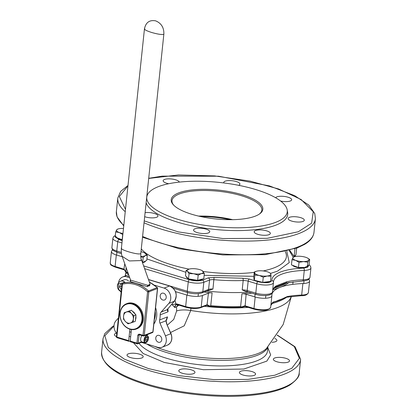 <?xml version="1.0" encoding="UTF-8"?>
<svg xmlns="http://www.w3.org/2000/svg" width="417" height="417" viewBox="0 0 417 417"><rect width="100%" height="100%" fill="white"/><g stroke="black" fill="none" stroke-linecap="round" stroke-linejoin="round"><path stroke-width="0.63" d="M267.803 347.705L270.68 354.877L266.838 361.117L243.82 369.035L203.355 369.712L164.267 362.446L143.161 353.507L133.346 342.644M114.003 326.068L104.865 335.711L108.279 347.486L124.318 359.141L148.499 368.592L178.507 375.592L213.801 379.611L248.026 379.402L274.808 375.232L291.822 368.274L299.375 358.323L294.298 346.543L277.169 335.164M116.463 336.587A8.126 2.554 -174 0 1 114.409 334.596A8.126 2.554 -174 0 1 115.728 333.397A8.126 2.554 -174 0 1 116.452 333.167M274.871 338.495A8.126 2.554 -174 0 1 276.898 340.475A8.126 2.554 -174 0 1 275.58 341.669A8.126 2.554 -174 0 1 271.962 342.289M274.657 358.015A8.126 2.554 -174 0 1 283.862 357.843A8.126 2.554 -174 0 1 289.507 360.913A8.126 2.554 -174 0 1 288.189 362.112A8.126 2.554 -174 0 1 278.983 362.279A8.126 2.554 -174 0 1 273.338 359.214A8.126 2.554 -174 0 1 274.657 358.015M240.718 371.245A8.126 2.554 -174 0 1 249.924 371.073A8.126 2.554 -174 0 1 255.569 374.143A8.126 2.554 -174 0 1 254.245 375.342A8.126 2.554 -174 0 1 245.04 375.508A8.126 2.554 -174 0 1 239.4 372.444A8.126 2.554 -174 0 1 240.718 371.245M180.113 369.514A8.126 2.554 -174 0 1 189.318 369.342A8.126 2.554 -174 0 1 194.958 372.412A8.126 2.554 -174 0 1 193.639 373.611A8.126 2.554 -174 0 1 184.434 373.778A8.126 2.554 -174 0 1 178.789 370.713A8.126 2.554 -174 0 1 180.113 369.514M128.337 353.84A8.126 2.554 -174 0 1 137.542 353.668A8.126 2.554 -174 0 1 143.187 356.738A8.126 2.554 -174 0 1 141.869 357.932A8.126 2.554 -174 0 1 132.663 358.104A8.126 2.554 -174 0 1 127.018 355.039A8.126 2.554 -174 0 1 128.337 353.84M167.827 308.648A21.225 17.206 68.7 0 1 168.056 311.78L167.347 309.435A0.902 0.803 -156.2 0 1 167.087 309.748L168.056 311.78L160.175 314.856A21.225 17.206 68.7 0 1 160.05 317.446A21.225 17.206 68.7 0 1 159.638 319.954L167.519 316.878L165.924 320.814A0.902 0.407 -3.1 0 1 166.159 321.069L166.435 319.229L167.519 316.878A21.225 17.206 68.7 0 1 166.154 320.892M167.347 325.119L173.753 319.417L176.62 310.988L176.527 306.855L178.888 305.129M174.984 300.412L175.99 303.962L174.791 307.532L172.315 304.832A21.225 17.206 -111.3 0 0 172.07 303.795M245.3 306.474A0.902 0.469 -78 0 1 245.212 306.474A0.902 0.469 -78 0 1 244.909 305.781L241.62 306.928L241.683 307.251L245.133 306.443M241.62 306.928L240.609 306.526A83.541 26.266 -174 0 1 210.757 305.661L209.48 306.313A83.64 26.297 6 0 0 241.683 307.251M125.856 271.941L124.167 269.22A0.902 0.422 111.5 0 0 124.329 269.872L125.861 272.129M177.449 304.65A3.159 2.565 68.7 0 0 176.282 304.759A3.159 2.565 68.7 0 0 174.796 306.907A3.159 2.565 68.7 0 0 174.791 307.532L176.527 306.855L177.934 304.843M286.87 282.799A83.541 26.266 -174 0 1 274.188 288.079A83.541 26.266 6 0 0 280.172 286.098A83.541 26.266 6 0 0 286.87 282.799M248.49 292.135A83.541 26.266 -174 0 1 206.733 291.045A83.541 26.266 6 0 0 248.49 292.135M204.163 292.046A83.541 26.266 6 0 0 212.102 292.87L210.757 305.661M240.609 306.526L241.954 293.74A83.541 26.266 6 0 0 251.826 293.141M272.937 289.664A83.541 26.266 6 0 0 279.666 287.522L280.412 287.23A83.541 26.266 6 0 0 289.111 282.361M141.399 342.373L157.871 347.361A9.033 7.324 -111.3 0 0 162.051 347.246A9.033 7.324 -111.3 0 0 166.284 341.111A9.033 7.324 -111.3 0 0 165.44 335.805L159.972 323.133A4.514 3.659 68.7 0 1 159.638 319.954M160.175 314.856A4.514 3.659 68.7 0 1 161.134 312.067L168.849 303.383A9.033 7.324 -111.3 0 0 170.72 298.906A9.033 7.324 -111.3 0 0 164.1 288.1L154.436 285.176M155.572 307.647A17.16 13.912 68.7 0 1 156.667 316.425A17.16 13.912 68.7 0 1 153.852 324.014M166.211 297.54A3.612 2.929 68.7 0 1 164.517 299.995A3.612 2.929 68.7 0 1 161.442 299.182A3.612 2.929 68.7 0 1 160.201 295.721A3.612 2.929 68.7 0 1 161.895 293.266A3.612 2.929 68.7 0 1 164.965 294.079A3.612 2.929 68.7 0 1 166.211 297.54M161.775 339.746A3.612 2.929 68.7 0 1 160.081 342.201A3.612 2.929 68.7 0 1 157.006 341.387A3.612 2.929 68.7 0 1 155.765 337.921A3.612 2.929 68.7 0 1 157.459 335.466A3.612 2.929 68.7 0 1 160.529 336.279A3.612 2.929 68.7 0 1 161.775 339.746M190.918 308.267L190.757 310.488L184.205 325.823L170.537 332.511M273.839 302.08L274.714 301.866A84.156 26.459 6 0 0 283.107 298.598L283.503 298.39M206.373 305.333L209.48 306.313M283.107 298.598L281.465 299.213A50.123 15.763 6 0 0 276.283 301.23L274.714 301.866M273.849 302.075L272.942 302.554A0.902 0.824 -130.7 0 0 273.203 302.044A50.123 15.763 6 0 0 270.878 305.327M276.283 301.23L273.203 302.044M244.675 306.438L245.378 306.516A0.902 0.448 106.8 0 1 245.149 305.843L246.119 294.261L255.188 297.003A10.837 3.409 6 0 0 266.067 298.212A10.837 3.409 6 0 0 271.879 295.835A10.837 3.409 6 0 0 271.879 295.643A50.123 15.763 -174 0 1 271.894 294.767A50.123 15.763 -174 0 1 279.666 287.522M209.636 305.995L207.218 304.686A0.902 0.751 75 0 1 206.702 305.333L206.702 305.333A0.902 0.751 75 0 1 206.676 305.338M126.273 273.25A83.541 26.266 -174 0 1 126.08 272.066M301.251 295.627A0.902 0.349 -92 0 0 301.371 295.674L286.802 297.191A0.902 0.594 -100.8 0 0 287.235 296.576L281.465 299.213M129.708 277.691L126.898 276.836A9.033 7.324 -111.3 0 0 122.723 276.951A9.033 7.324 -111.3 0 0 118.553 282.59M120.867 291.947L121.097 292.484M118.418 318.009L115.926 320.814A9.033 7.324 -111.3 0 0 116.781 333.548M166.086 320.923L166.435 319.229M186.06 307.235A0.902 0.448 -73.2 0 1 185.888 307.251A0.902 0.448 -73.2 0 1 185.654 306.578L177.34 304.056L175.99 303.962A2.711 0.308 -12.2 0 0 172.315 304.832M280.412 287.23A50.123 15.763 -174 0 1 302.888 283.56L301.679 295.069A50.123 15.763 6 0 0 287.235 296.576M241.954 293.74A4.514 1.418 -174 0 1 246.119 294.261M208.427 293.167L207.072 304.733A0.902 0.73 68.7 0 1 206.65 305.348L200.785 307.631A0.902 0.73 -111.3 0 0 201.208 307.021A11.29 3.55 -174 0 1 185.654 306.578L186.868 295.064A11.29 3.55 6 0 0 202.422 295.507L208.427 293.167A4.514 1.418 -174 0 1 212.102 292.87M124.746 263.726L123.927 269.137A0.902 0.448 106.8 0 0 124.162 269.809A0.902 0.448 106.8 0 0 124.256 269.82M161.134 312.067L167.087 309.748L174.27 301.272A9.033 7.324 -111.3 0 0 176.141 296.795A9.033 7.324 -111.3 0 0 169.521 285.989L148.509 279.63M162.051 347.246L167.467 345.135A9.033 7.324 -111.3 0 0 171.705 338.995A9.033 7.324 -111.3 0 0 170.861 333.694L166.758 324.186L165.924 320.814L159.972 323.133M166.758 324.186L171.022 333.642L165.44 335.805M126.7 272.999A11.29 3.55 6 0 0 125.428 274.417A11.29 3.55 6 0 0 125.97 275.684M175.541 291.634L186.868 295.064M308.627 279.51A10.837 3.409 -174 0 1 309.591 281.136A10.837 3.409 -174 0 1 302.888 283.56M112.84 250.075A10.837 3.409 6 0 0 111.443 251.519A10.837 3.409 6 0 0 116.312 254.954L122.264 256.757M144.23 220.906L178.267 231.878L222.709 238.54L267.193 238.336L298.296 231.758L311.635 223.173L313.245 211.753L301.142 199.54L278.608 188.984L249.939 181.093L214.604 175.906L178.387 174.968L148.692 178.45M286.771 251.18L289.247 262.611L277.43 271.191L270.57 273.39M253.823 276.33L204.158 275.34M185.852 272.296L146.909 258.926M168.703 183.73A8.126 2.554 -174 0 1 163.136 180.681A8.126 2.554 -174 0 1 164.454 179.482A8.126 2.554 -174 0 1 173.258 179.237A8.126 2.554 -174 0 1 179.289 182.109M289.445 217.325A8.126 2.554 -174 0 1 298.65 217.158A8.126 2.554 -174 0 1 304.295 220.223A8.126 2.554 -174 0 1 302.971 221.422A8.126 2.554 -174 0 1 293.766 221.594A8.126 2.554 -174 0 1 288.126 218.524A8.126 2.554 -174 0 1 289.445 217.325M255.506 230.554A8.126 2.554 -174 0 1 264.712 230.387A8.126 2.554 -174 0 1 270.352 233.452A8.126 2.554 -174 0 1 269.033 234.651A8.126 2.554 -174 0 1 259.827 234.823A8.126 2.554 -174 0 1 254.188 231.753A8.126 2.554 -174 0 1 255.506 230.554M194.895 228.824A8.126 2.554 -174 0 1 204.106 228.657A8.126 2.554 -174 0 1 209.746 231.722A8.126 2.554 -174 0 1 208.427 232.921A8.126 2.554 -174 0 1 199.222 233.093A8.126 2.554 -174 0 1 193.577 230.022A8.126 2.554 -174 0 1 194.895 228.824M275.632 197.741A8.126 2.554 -174 0 1 276.836 196.887A8.126 2.554 -174 0 1 286.041 196.715A8.126 2.554 -174 0 1 291.686 199.785A8.126 2.554 -174 0 1 290.362 200.984A8.126 2.554 -174 0 1 280.625 201.041M223.861 182.943A8.126 2.554 -174 0 1 223.747 182.411A8.126 2.554 -174 0 1 225.065 181.213A8.126 2.554 -174 0 1 234.271 181.041A8.126 2.554 -174 0 1 239.911 184.111A8.126 2.554 -174 0 1 238.592 185.304A8.126 2.554 -174 0 1 238.587 185.31M145.095 212.675A8.126 2.554 -174 0 1 153.659 213.28A8.126 2.554 -174 0 1 157.975 216.048A8.126 2.554 -174 0 1 156.651 217.247A8.126 2.554 -174 0 1 144.673 216.668M255.543 189.49A70.624 22.205 -174 0 1 287.177 209.902A70.624 22.205 -174 0 1 252.123 227.161A70.624 22.205 -174 0 1 178.486 219.524A70.624 22.205 -174 0 1 147.258 195.192A70.624 22.205 -174 0 1 255.543 189.49M287.177 209.902L287.631 212.514A71.349 22.435 -174 0 1 252.217 229.955A71.349 22.435 -174 0 1 177.819 222.24A71.349 22.435 -174 0 1 146.138 202.745M178.685 192.904A46.063 14.486 -174 0 1 237.992 193.551A46.063 14.486 -174 0 1 259.734 213.822A46.063 14.486 -174 0 1 255.345 216.115A46.063 14.486 -174 0 1 210.715 218.331A46.063 14.486 -174 0 1 173.29 204.737A46.063 14.486 -174 0 1 178.685 192.904M259.254 214.156A45.156 14.199 6 0 0 261.834 210.079A45.156 14.199 6 0 0 230.486 193.04A45.156 14.199 6 0 0 179.346 193.983A45.156 14.199 6 0 0 172.012 200.64A45.156 14.199 6 0 0 173.691 205.164M232.66 219.67A45.156 14.199 6 0 0 198.555 216.084M230.273 219.696A46.063 14.486 6 0 0 200.885 216.605M285.827 283.028A83.541 26.266 -174 0 1 285.708 283.096L275.142 287.287M247.328 291.785A83.541 26.266 -174 0 1 246.593 291.827L242.204 289.909L245.988 291.473M143.625 265.895L189.422 279.76C194.51 281.074 198.862 281.199 202.485 280.13L208.234 277.889L214.072 277.414L212.951 289.07A5.421 1.704 6 0 0 208.573 289.429A1.809 1.465 -111.3 0 1 207.729 290.659L212.951 289.07L207.687 290.675M127.956 185.867L119.325 196.532L125.486 209.344M214.072 277.414L242.689 278.228L249.34 279.062L257.044 281.397M257.956 281.673C265.629 283.336 270.268 282.961 271.868 280.552C271.759 277.18 274.574 274.35 280.318 272.066C286.192 269.82 294.006 268.506 303.769 268.121L308.867 265.071M293.229 257.32L289.247 250.539M303.769 268.121A1.809 0.709 87.9 0 1 304.274 270.414L303.289 279.797A50.123 15.763 6 0 0 286.651 281.803L276.2 285.874A50.123 15.763 6 0 0 272.692 290.128M272.676 290.284L273.281 289.106L275.554 286.995A1.809 1.605 -124.3 0 0 276.2 285.874M286.651 281.803A1.809 1.267 77 0 1 285.77 283.039L284.029 283.623M275.554 286.995L283.987 283.638M122.15 283.758A0.902 0.73 68.7 0 1 122.64 283.133A0.902 0.526 75.6 0 0 122.405 284.191A33.417 27.089 68.7 0 1 147.587 291.811A0.902 0.271 -46.9 0 1 148.29 291.076A0.902 0.271 -46.9 0 1 148.499 290.967A0.902 0.73 68.7 0 1 148.827 291.848L157.454 288.491A0.902 0.281 6 0 0 157.6 288.356A0.902 0.902 0 0 0 157.318 287.6L149.359 282.017M154.316 319.589A14.903 12.083 -111.3 0 0 155.28 315.664A14.903 12.083 -111.3 0 0 155.176 311.416M144.762 28.684C143.87 29.445 146.185 30.712 151.689 32.49C157.511 34.142 161.468 34.773 163.547 34.376L163.865 34.064C164.037 27.6 161.296 23.196 155.64 20.85C149.479 19.745 145.747 22.461 144.444 28.992L121.389 248.365C120.977 254.474 122.254 256.591 122.108 256.304L130.573 280.099L147.644 285.264L149.646 284.702L149.958 283.967M147.675 285.609L147.477 286.646L147.675 285.609L149.979 284.217L149.515 285.906L147.675 285.609M130.485 279.864L130.604 280.438L129.885 281.319C132.543 282.398 138.413 284.175 147.477 286.646L149.906 284.894M130.604 280.438L129.885 281.319L130.547 280.73M116.593 336.628A0.902 0.281 6 0 0 116.447 336.759A0.902 0.281 6 0 0 116.499 336.873A0.902 0.281 6 0 0 116.849 337.045L122.405 284.191A0.902 0.281 -174 0 1 121.999 283.904A0.902 0.902 0 0 1 122.572 283.159L122.64 283.133A34.319 27.819 68.7 0 1 148.499 290.967L157.12 287.605A0.902 0.73 68.7 0 1 157.454 288.491L152.883 331.968A0.902 0.281 6 0 0 153.029 331.833L157.6 288.356M149.406 282.142A34.319 27.819 -111.3 0 1 157.12 287.605A0.902 0.271 -46.9 0 1 157.318 287.6M147.587 291.811A0.902 0.281 6 0 0 148.827 291.853L144.261 335.325A0.902 0.73 68.7 0 1 143.834 335.94L143.834 335.94A0.902 0.73 68.7 0 1 143.417 335.951A0.902 0.448 -73.2 0 1 143.245 335.966A0.902 0.448 -73.2 0 1 143.021 335.617A0.902 0.448 -73.2 0 1 143.015 335.294A0.902 0.281 6 0 0 144.261 335.325L152.883 331.968A0.902 0.73 -111.3 0 1 152.46 332.578L143.834 335.94A0.902 0.902 0 0 1 143.245 335.966L139.299 334.768A0.902 0.448 106.8 0 1 139.07 334.095L143.015 335.294L147.587 291.811M130.213 340.856L129.093 341.294A0.902 0.448 -73.2 0 1 128.921 341.304A0.902 0.448 -73.2 0 1 128.686 340.632L129.89 329.19M131.407 329.539L130.193 341.085A0.902 0.448 106.8 0 0 130.422 341.758L137.188 343.806A0.902 0.448 -73.2 0 1 136.958 343.457A0.902 0.448 -73.2 0 1 136.953 343.134L137.808 335.033L139.07 334.095M121.999 283.904L116.447 336.759A0.902 0.902 0 0 0 117.083 337.718A0.902 0.448 106.8 0 1 116.849 337.045L128.686 340.632M142.327 342.013L137.777 343.785A0.902 0.902 0 0 1 137.188 343.806A0.902 0.448 -73.2 0 0 137.36 343.796A0.902 0.73 -111.3 0 0 138.199 343.17A0.902 0.281 -174 0 1 136.953 343.134L130.193 341.085M120.028 313.005A13.547 10.983 68.7 0 1 126.377 303.8A13.547 10.983 68.7 0 1 137.902 306.849A13.547 10.983 68.7 0 1 142.572 319.834A13.547 10.983 68.7 0 1 136.218 329.044A13.547 10.983 68.7 0 1 124.699 325.99A13.547 10.983 68.7 0 1 120.028 313.005M126.377 303.8L127.117 303.508A13.547 10.983 68.7 0 1 138.642 306.563A13.547 10.983 68.7 0 1 143.312 319.547A13.547 10.983 68.7 0 1 136.958 328.752L136.218 329.044M141.952 319.818A13.094 10.618 -111.3 0 0 132.351 304.155A13.094 10.618 -111.3 0 0 120.153 313.219A13.094 10.618 -111.3 0 0 129.755 328.883A13.094 10.618 -111.3 0 0 141.952 319.818M128.78 311.108A5.869 4.759 68.7 0 1 128.921 311.046A5.869 4.759 68.7 0 1 129.463 310.879M132.491 311.322A5.869 4.759 68.7 0 1 135.16 314.069M135.859 316.081A5.869 4.759 68.7 0 1 135.937 317.994A5.869 4.759 68.7 0 1 135.473 319.745M135.978 314.913L135.306 321.309L133.278 322.101L133.325 319.015L133.951 315.7L135.978 314.913L133.706 312.573L131.428 310.232L124.177 312.745L123.557 316.055L123.505 319.146L125.496 321.596L128.055 323.821L133.278 322.101M133.951 315.7L131.391 313.475L129.4 311.025L131.428 310.232M129.4 311.025L124.177 312.745M131.391 313.475A5.869 4.759 68.7 0 1 133.325 319.015A5.869 4.759 68.7 0 1 130.38 323.076A5.869 4.759 68.7 0 1 125.496 321.596A5.869 4.759 68.7 0 1 123.557 316.055A5.869 4.759 68.7 0 1 126.502 311.994A5.869 4.759 68.7 0 1 131.391 313.475M124.292 281.783L123.135 282.934M121.144 292.077L118.449 289.643C116.578 286.182 117.203 283.393 120.325 281.277L123.87 279.896A5.869 4.759 68.7 0 1 128.467 280.86M121.404 289.56L119.455 286.906L120.435 284.248L121.967 284.243M121.769 286.088A2.721 2.205 -111.3 0 1 121.9 284.847L121.43 286.135L119.455 286.906M121.42 289.429L121.086 289.56M121.43 286.135L121.717 286.609M202.506 279.025A8.126 2.554 -174 0 1 193.019 280.115A8.126 2.554 -174 0 1 188.588 278.895M188.442 278.827A8.126 2.554 -174 0 1 186.508 276.893L186.514 276.846M197.653 280.323L188.494 278.879L185.487 275.788L186.034 270.591L187.608 271.451L189.037 273.682L193.691 273.719L198.2 275.126L197.653 280.323L203.809 278.676L204.356 273.479L202.162 270.659M188.494 278.879L189.037 273.682M198.2 275.126L201.348 273.615L204.356 273.479M189.182 269.08A8.126 2.554 -174 0 1 196.84 268.975A8.126 2.554 -174 0 1 202.042 270.586A8.126 2.554 -174 0 1 202.923 271.248A8.126 2.554 -174 0 1 201.348 273.615A8.126 2.554 -174 0 1 193.691 273.719A8.126 2.554 -174 0 1 187.608 271.451A8.126 2.554 -174 0 1 188.797 269.194A8.126 2.554 -174 0 1 189.182 269.08L186.034 270.591M145.465 261.089A8.126 2.554 -174 0 1 142.484 262.679M140.753 256.742L143.177 257.451L145.314 255.631L147.305 255.178L146.758 260.38L142.468 262.637M143.177 257.451L142.63 262.647M147.305 255.178L144.777 253.015A8.126 2.554 -174 0 1 144.829 253.046L144.777 253.015A8.126 2.554 -174 0 0 140.993 251.691M144.829 253.046L144.829 253.046A8.126 2.554 -174 0 1 145.314 255.631A8.126 2.554 -174 0 1 140.732 256.486M122.28 239.869A8.126 2.554 -174 0 1 116.171 237.502M118.657 238.425L115.144 237.117L115.691 231.92L119.272 232.54L122.713 234.536L122.171 239.733L118.657 238.425M117.511 229.183L116.671 229.866L115.691 231.92M122.952 233.473A8.126 2.554 -174 0 1 119.272 232.54A8.126 2.554 -174 0 1 116.671 229.866A8.126 2.554 -174 0 1 118.136 228.959A8.126 2.554 -174 0 1 122.004 228.438A8.126 2.554 -174 0 1 123.479 228.464M145.017 342.826A3.836 1.897 -73.2 0 1 144.037 339.97A3.836 1.897 -73.2 0 1 147.243 335.476L148.426 338.479C147.873 341.408 146.737 342.857 145.017 342.826L141.634 341.799A3.836 1.897 -73.2 0 1 140.654 338.943A3.836 1.897 -73.2 0 1 141.905 335.56M147.597 337.89L147.389 339.871L146.299 341.247L145.408 340.642L145.616 338.661L146.711 337.285L147.597 337.89L146.497 337.556M145.549 339.313L147.389 339.871M308.351 265.843L308.319 266.15A8.126 2.554 -174 0 1 308.168 266.552A8.126 2.554 -174 0 1 307.511 267.109M306.823 267.412A8.126 2.554 -174 0 1 298.895 267.704A8.126 2.554 -174 0 1 292.479 265.29M307.313 267.406L307.861 262.21L308.841 260.156L309.68 259.473L309.133 264.67L307.313 267.406L298.473 267.526L291.447 264.904L291.994 259.708L295.58 260.333L299.02 262.324L298.473 267.526M309.68 259.473L307.782 258.201M293.813 256.971L292.974 257.654L291.994 259.708M299.02 262.324L303.513 261.584L307.861 262.21M306.24 257.477A8.126 2.554 -174 0 1 307.683 258.144A8.126 2.554 -174 0 1 308.841 260.156A8.126 2.554 -174 0 1 303.513 261.584A8.126 2.554 -174 0 1 295.58 260.333A8.126 2.554 -174 0 1 292.974 257.654A8.126 2.554 -174 0 1 294.438 256.752A8.126 2.554 -174 0 1 298.306 256.226A8.126 2.554 -174 0 1 306.24 257.477M269.497 281.564A8.126 2.554 -174 0 1 266.546 282.413A8.126 2.554 -174 0 1 254.943 280.406M254.245 279.791A8.126 2.554 -174 0 1 253.963 279.004L254.005 278.619M262.72 282.361L263.263 277.159L267.219 276.018L271.029 276.247L270.482 281.444L262.72 282.361L254.339 280.255L253.724 277.237L254.271 272.04L254.886 275.058L254.339 280.255M271.029 276.247L270.795 274.052L270.414 273.229L269.497 272.697A8.126 2.554 -174 0 1 270.795 274.052A8.126 2.554 -174 0 1 267.219 276.018A8.126 2.554 -174 0 1 259.15 275.423L263.263 277.159M256.09 271.358L254.271 272.04M254.886 275.058L259.15 275.423A8.126 2.554 -174 0 1 254.651 272.864A8.126 2.554 -174 0 1 256.252 271.305A8.126 2.554 -174 0 1 258.222 270.899A8.126 2.554 -174 0 1 266.296 271.493A8.126 2.554 -174 0 1 269.497 272.697M139.038 343.29A65.479 20.589 6 0 0 166.597 358.271A65.479 20.589 6 0 0 232.332 365.547A65.479 20.589 6 0 0 267.438 351.187L267.881 346.986M114.018 325.713L112.58 326.527L104.771 333.647L103.02 338.651A99.35 31.239 6 0 0 147.623 370.16A99.35 31.239 6 0 0 247.364 381.206A99.35 31.239 6 0 0 300.626 359.418L299.192 373.059C299.745 376.113 296.617 380.116 289.815 385.073C280.271 390.651 265.811 394.185 246.437 395.686C215.568 398.12 175.776 393.789 146.539 384.813C116.817 375.67 101.831 364.833 101.586 352.292A99.35 31.239 6 0 0 146.19 383.802A99.35 31.239 6 0 0 245.931 394.847A99.35 31.239 6 0 0 299.192 373.059M154.905 346.464A66.173 20.808 6 0 0 167.014 350.853A66.173 20.808 6 0 0 266.458 348.482L283.179 324.525L291.342 296.471M267.641 347.241A65.479 20.589 -174 0 1 167.181 352.709A65.479 20.589 -174 0 1 146.82 344.015M128.634 274.667A9.033 7.324 -111.3 0 0 128.144 274.839L128.634 274.667M168.849 303.383L174.27 301.272A0.902 0.49 41.6 0 0 174.379 301.194A0.902 0.49 41.6 0 0 174.442 301.064M291.228 296.487A83.541 26.266 -174 0 1 190.757 310.488A13.547 4.259 -174 0 0 176.62 310.988M125.96 273.489A83.541 26.266 -174 0 1 125.918 272.916M286.599 297.232A83.541 26.266 -174 0 1 271.889 303.618M248.24 307.381A83.541 26.266 -174 0 1 204.226 306.292M254.38 309.179A0.902 0.448 -73.2 0 1 254.208 309.19A0.902 0.448 -73.2 0 1 253.979 308.517L245.149 305.843M245.378 306.516L254.208 309.19C262.72 311.306 268.204 310.691 270.669 307.345A10.837 3.409 -174 0 1 264.858 309.722A10.837 3.409 -174 0 1 253.979 308.517L255.188 297.003M177.34 304.056A0.902 0.448 106.8 0 0 177.569 304.728L185.888 307.251C191.622 308.768 196.589 308.898 200.785 307.631M207.072 304.733L201.208 307.021L202.422 295.507M115.504 267.125A0.902 0.448 -73.2 0 1 115.332 267.141A0.902 0.448 -73.2 0 1 115.102 266.468A10.837 3.409 -174 0 1 110.234 263.028L111.443 251.519M123.927 269.137L115.102 266.468L116.312 254.954M301.371 295.674A0.902 0.349 -92 0 0 301.679 295.069A10.837 3.409 -174 0 0 308.377 292.645C307.313 294.84 304.978 295.851 301.371 295.674M126.898 276.836L129.103 275.981M164.1 288.1L169.521 285.989A0.902 0.448 -73.2 0 1 169.693 285.979A0.902 0.448 -73.2 0 1 169.839 286.093M144.032 222.793A99.35 31.239 -174 0 0 299.286 233.379A99.35 31.239 -174 0 0 315.414 218.732L313.98 232.373A99.35 31.239 -174 0 1 297.853 247.02A99.35 31.239 -174 0 1 142.598 236.434M263.143 270.935A74.461 23.415 6 0 0 274.303 267.761A74.461 23.415 6 0 0 285.822 252.947L285.259 251.54M141.28 248.944A74.461 23.415 6 0 0 189.016 269.127M203.131 271.477A74.461 23.415 6 0 0 254.234 272.369M115.264 235.991L118.913 239.572A1.809 0.891 106.8 0 0 117.745 241.662L121.957 242.939M115.316 235.469L113.679 236.543L112.882 238.227A10.837 3.409 6 0 0 117.745 241.662L116.76 251.039L121.316 252.421M271.868 280.552A1.809 1.715 -3.2 0 1 273.495 282.158L273.505 281.616A50.123 15.763 -174 0 1 281.642 274.224A50.123 15.763 -174 0 1 304.274 270.414A10.837 3.409 6 0 0 309.169 269.591A10.837 3.409 6 0 0 310.931 267.995L309.946 277.373A10.837 3.409 6 0 1 308.184 278.973A10.837 3.409 6 0 1 303.289 279.797A1.809 0.709 87.9 0 1 302.669 281.006L285.77 283.039M272.499 291.973L271.707 293.646L269.888 294.798C265.968 295.981 261.428 295.882 256.267 294.485A1.809 0.891 -73.2 0 1 255.803 293.141A10.837 3.409 6 0 0 270.737 293.568A10.837 3.409 6 0 0 272.499 291.973L273.495 282.158M125.241 211.685A99.35 31.239 -174 0 1 117.808 197.96L116.374 211.601A99.35 31.239 -174 0 0 123.807 225.331M249.34 279.062A1.809 0.891 106.8 0 0 248.172 281.152L247.187 290.534A5.421 1.704 6 0 0 242.204 289.909L243.189 280.526A5.421 1.704 -174 0 1 248.172 281.152L256.789 283.763A10.837 3.409 6 0 0 271.722 284.191A10.837 3.409 6 0 0 273.484 282.59M208.234 277.889A1.809 1.465 68.7 0 1 209.558 280.052A5.421 1.704 -174 0 1 213.937 279.692A83.541 26.266 6 0 0 243.189 280.526A1.809 0.698 88 0 0 242.689 278.228M118.913 239.572L122.207 240.573M257.946 281.678A1.809 0.891 106.8 0 0 256.789 283.763L255.803 293.141L247.187 290.534A1.809 0.891 106.8 0 0 247.651 291.879L245.952 291.467M202.485 280.13A1.809 1.465 68.7 0 1 203.809 282.293L209.558 280.052L208.573 289.429L202.824 291.671L203.809 282.293A11.29 3.55 6 0 1 188.255 281.85L187.269 291.228A11.29 3.55 6 0 0 202.824 291.671A1.809 1.465 -111.3 0 1 201.974 292.901C197.882 294.141 193.134 294.032 187.733 292.572A1.809 0.891 -73.2 0 1 187.269 291.228L148.457 279.479M189.422 279.76A1.809 0.891 106.8 0 0 188.255 281.85L144.6 268.631M111.897 247.604A10.837 3.409 6 0 0 116.76 251.039A1.809 0.891 -73.2 0 0 117.224 252.384C111.13 249.575 112.877 250.596 111.897 247.604L112.882 238.227M294.939 248.782L294.178 256.064A11.29 3.55 6 0 0 296.007 254.401L295.22 256.085L294.386 256.768M293.98 256.137L294.178 256.064A1.809 1.465 -111.3 0 1 294.105 256.413M126.137 267.646L125.83 270.581A11.29 3.55 6 0 0 128.055 273.041M121.701 248.058C118.011 249.142 137.834 255.141 140.493 253.75L140.81 253.437C140.795 257.544 140.936 259.442 141.222 259.129L149.885 283.487M122.108 256.304L129.39 260.948L141.061 260.562L141.222 259.129M137.808 335.033A0.902 0.281 6 0 0 139.054 335.07A0.453 0.365 68.7 0 1 139.273 334.762M141.681 341.815L138.199 343.17L139.054 335.07L139.596 334.861M147.279 335.487L147.373 334.564M121.191 291.634L118.673 289.419L118.308 283.821L123.844 282.658M120.325 281.277A5.869 4.759 68.7 0 1 124.923 282.241M144.657 339.985C144.397 336.446 149.406 334.491 148.353 338.547C148.608 342.086 143.599 344.041 144.657 339.985M125.851 272.035L125.997 273.458M277.248 335.044L295.022 346.762L300.626 359.418M101.586 352.292L103.02 338.651M125.736 273.724L125.871 272.442M286.802 297.191L283.471 298.405M272.942 302.554L270.873 305.406M124.329 269.872L115.332 267.141C108.795 264.357 111.193 264.925 110.234 263.028M128.144 274.839L122.723 276.951M166.159 321.069L166.92 324.129M176.282 304.759L177.569 304.728M148.483 279.557L169.693 285.979C176.292 289.664 177.856 294.736 174.379 301.194L167.347 309.435M308.377 292.645L309.591 281.136M270.669 307.345L271.879 295.835M125.267 275.96L125.428 274.417M167.467 345.135C171.658 342.821 172.841 338.99 171.022 333.642M313.98 232.373C313.376 237.028 310.253 241.026 304.613 244.378L297.217 247.943L265.04 254.678L222.808 254.938L179.013 248.709L142.51 237.247M315.414 218.732L314.762 213.535L308.736 205.028L294.73 195.682L269.491 185.919L218.555 176.209L162.161 176.141L148.707 178.314M309.946 277.373L309.148 279.051L307.334 280.198L302.669 281.006M123.745 225.936L117.036 216.835L116.374 211.601M147.258 195.192L146.815 196.308M127.998 185.471L120.654 191.403L117.808 197.96M294.261 256.809L289.779 250.393M310.931 267.995L310.498 266.187L309.075 264.759M296.664 248.151L296.007 254.401M256.267 294.485L247.651 291.879M121.456 253.666L117.224 252.384M128.53 274.365L126.58 272.859L125.83 270.581M187.733 292.572L173.29 288.199M207.729 290.659L201.974 292.901M163.865 34.064L140.81 253.437M130.542 280.745L130.13 280.907L130.49 279.781M128.921 341.304L117.083 337.718M152.46 332.578A0.902 0.902 0 0 0 153.029 331.833M147.404 335.539L147.514 334.507M198.091 296.325L198.367 293.662M187.311 295.194L187.593 292.531M116.64 255.053L116.932 252.295M118.136 228.959L117.375 229.209M129.134 336.368L130.641 336.821M129.619 331.791L131.12 332.25M145.992 335.101L147.243 335.476M303.769 283.513L304.045 280.917M292.781 284.368L293.057 281.767M294.438 256.752L293.683 256.997M265.566 298.238L265.848 295.575M254.808 296.894L255.1 294.131M256.252 271.305L255.84 271.441"/></g></svg>
